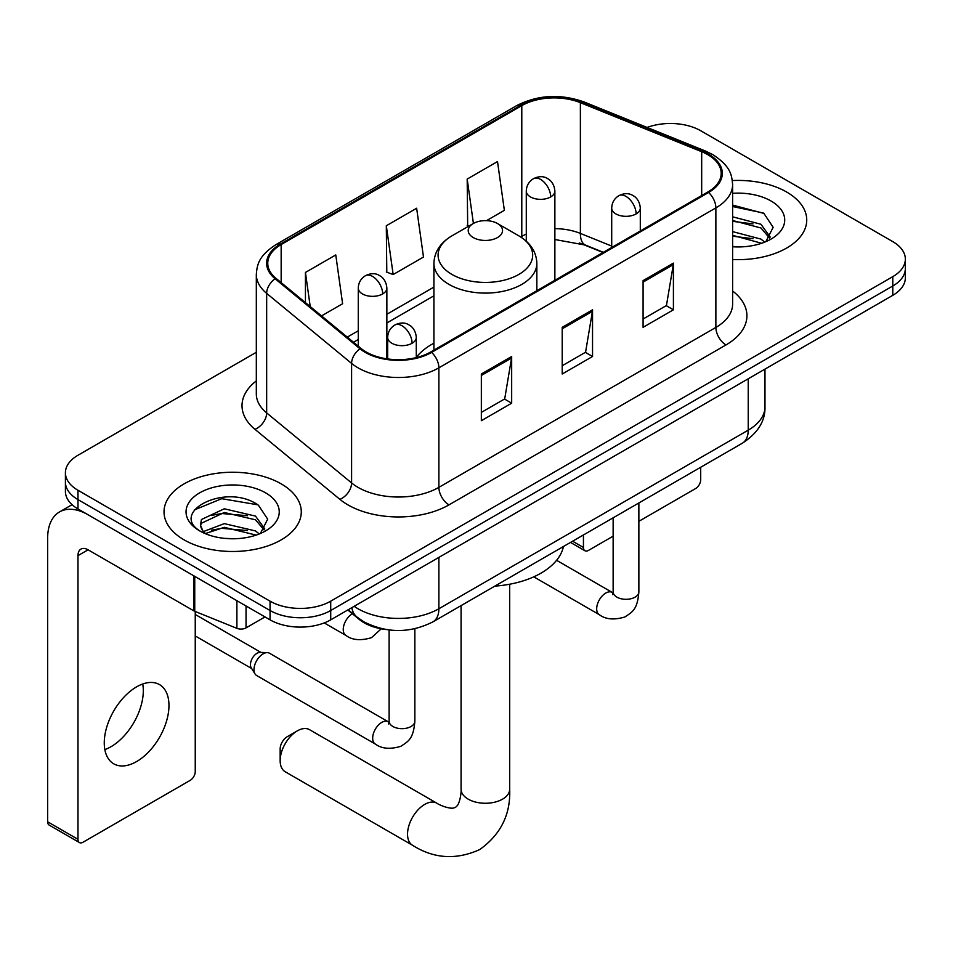 <?xml version="1.0" encoding="UTF-8"?>
<svg xmlns="http://www.w3.org/2000/svg" width="953" height="953" viewBox="0 0 953 953"><rect width="100%" height="100%" fill="white"/><g stroke="black" fill="none" stroke-linecap="round" stroke-linejoin="round"><path stroke-width="1.43" d="M433.913 343.187A75.775 43.743 0 0 0 416.282 357.351M603.035 252.497L581.699 243.873A57.192 33.021 0 0 0 579.317 242.955M386.418 629.576A42.885 24.766 180 0 1 359.281 619.45L347.797 609.98M256.321 352.288L77.979 455.248A42.885 24.766 0 0 0 65.412 472.759L65.412 491.438A42.885 24.766 0 0 0 77.979 508.95L270.056 619.843A42.885 24.766 0 0 0 330.715 619.843L892.782 295.335A42.885 24.766 0 0 0 905.35 277.823L905.35 268.484A42.885 24.766 0 0 1 892.782 285.995A42.885 24.766 0 0 0 905.35 268.484L905.35 259.145A42.885 24.766 0 0 0 892.782 241.633L700.705 130.74A42.885 24.766 0 0 0 647.111 127.452M65.412 472.759A42.885 24.766 0 0 0 77.979 490.271L270.056 601.164A42.885 24.766 0 0 0 330.715 601.164L330.715 610.504L892.782 285.995L330.715 610.504A42.885 24.766 0 0 1 270.056 610.504A42.885 24.766 0 0 0 330.715 610.504L330.715 619.843M77.979 490.271L77.979 499.61L270.056 610.504L77.979 499.61A42.885 24.766 0 0 1 65.412 482.099A42.885 24.766 0 0 0 77.979 499.61L77.979 508.95M786.642 192.018A68.628 39.621 0 0 0 732.345 180.558A68.628 39.621 0 0 1 786.642 192.018A68.628 39.621 0 0 1 806.738 220.036A68.628 39.621 0 0 0 786.642 192.018M281.171 483.85A68.628 39.621 0 0 0 206.384 475.261A68.628 39.621 0 0 0 164.023 511.868A68.628 39.621 0 0 0 184.132 539.886A68.628 39.621 0 0 0 258.906 548.475A68.628 39.621 0 0 0 301.279 511.868A68.628 39.621 0 0 0 281.171 483.85A68.628 39.621 0 0 0 206.384 475.261A68.628 39.621 0 0 0 164.023 511.868A68.628 39.621 0 0 0 184.132 539.886A68.628 39.621 0 0 0 258.906 548.475A68.628 39.621 0 0 0 301.279 511.868A68.628 39.621 0 0 0 281.171 483.85M707.793 154.672A45.744 26.41 180 0 1 721.183 173.339A45.744 26.41 180 0 1 707.793 192.018L430.792 351.943A45.744 26.41 180 0 1 360.973 348.417L276.036 278.383A45.744 26.41 180 0 1 267.757 263.231A45.744 26.41 180 0 1 281.159 244.564L521.791 105.628A45.744 26.41 180 0 1 580.377 102.674L701.682 151.706A45.744 26.41 180 0 1 707.793 154.672M708.591 154.195A46.888 27.077 0 0 0 702.337 151.17L581.032 102.126A46.888 27.077 0 0 0 520.981 105.164L280.349 244.087A46.888 27.077 0 0 0 275.095 278.764L360.031 348.798A46.888 27.077 0 0 0 431.602 352.407L708.591 192.482A46.888 27.077 0 0 0 708.591 154.195M481.336 374.005L481.336 420.702L511.666 403.19L511.666 356.493L481.336 374.005M481.336 412.411L504.697 398.926L511.547 358.042A11.436 6.6 -120 0 0 511.666 356.493M504.494 399.045L511.666 403.19M643.084 280.623L643.084 327.32L673.414 309.808L673.414 263.111L643.084 280.623M643.084 319.029L666.445 305.544L673.294 264.66A11.436 6.6 -120 0 0 673.414 263.111M666.242 305.663L673.414 309.808M562.21 327.32L562.21 374.005L592.54 356.493L592.54 309.808L562.21 327.32M562.21 365.726L585.571 352.241L592.421 311.357A11.436 6.6 -120 0 0 592.54 309.808M585.368 352.36L592.54 356.493M732.619 259.526A68.628 39.621 0 0 0 806.738 220.036A68.628 39.621 0 0 1 732.619 259.526M330.715 601.164L892.782 276.656A42.885 24.766 0 0 0 905.35 259.145M486.495 220.655L504.363 210.339L497.514 161.557L467.184 179.069L467.673 225.48M321.53 315.896L342.615 303.733L335.766 254.939L305.436 272.451L305.436 302.625M386.31 225.754L393.16 274.547L423.489 257.036L416.64 208.242L386.31 225.754L386.799 272.165M393.16 274.547L386.31 271.986M469.019 225.98L467.184 225.289M467.184 179.069L473.415 223.443M305.436 272.451L310.225 306.58M732.619 246.458L741.148 246.887M732.619 231.627L760.959 239.096L764.735 242.122M732.619 235.343L761.638 243.265M732.619 216.807L760.959 224.265L770.238 237.094M732.619 220.512L760.959 227.981L769.512 238.059M732.619 246.756A46.602 26.91 0 0 0 771.072 239.06A46.602 26.91 0 0 0 771.072 201.012A46.602 26.91 0 0 0 732.619 193.316M765.843 241.669L773.145 227.326L763.913 213.412L732.619 205.086M732.619 206.527L763.282 212.995M732.619 221.346L752.965 223.895M732.619 236.177L752.965 238.715M572.61 541.221L583.439 547.475A7.147 4.122 120 0 0 584.928 550.751A7.147 4.122 120 0 0 588.501 550.393L613.136 536.17M638.867 521.315L695.654 488.52A7.147 4.122 120 0 0 700.705 479.776L700.705 467.256M583.439 547.475L583.439 534.967M280.158 760.625L280.158 748.951A10.006 5.778 -60 0 1 287.246 736.693L297.348 730.856A24.301 14.033 120 0 0 280.158 760.625A24.301 14.033 120 0 0 285.197 771.751L412.578 845.299A24.301 14.033 -60 0 1 408.849 825.822A24.301 14.033 -60 0 1 424.728 804.403A24.301 14.033 -60 0 1 436.879 803.2C438.237 804.403 447.553 808.632 452.913 808.156L455.463 807.441L457.357 805.595C460.442 801.187 461.443 791.002 461.073 789.227A24.301 14.033 180 0 0 468.197 799.15A24.301 14.033 180 0 0 502.565 799.15A24.301 14.033 180 0 0 509.688 789.227C510.725 814.374 500.754 834.483 479.764 849.54C456.249 860.19 433.853 858.772 412.578 845.299M473.248 237.547A17.154 9.899 0 0 0 497.514 237.547A17.154 9.899 0 0 0 497.514 223.538L518.813 235.832A47.281 27.292 0 0 1 518.813 274.44A47.281 27.292 0 0 1 451.948 274.44A47.281 27.292 0 0 1 451.948 235.832C440.31 242.753 434.294 251.937 433.913 263.397A51.474 29.71 0 0 0 448.994 284.399A51.474 29.71 0 0 0 505.078 290.844A51.474 29.71 0 0 0 536.849 263.397C536.468 251.937 530.464 242.753 518.813 235.832L497.514 223.538A17.154 9.899 0 0 0 473.248 223.538A17.154 9.899 0 0 0 473.248 237.547M494.833 586.119A78.634 45.399 0 0 0 563.449 546.51M436.879 803.2L309.499 729.653A24.301 14.033 120 0 0 297.348 730.856L287.246 736.693M253.986 669.637A12.866 7.433 -60 0 1 263.076 653.877A12.866 7.433 -60 0 1 267.328 652.638A12.866 7.433 -60 0 1 269.508 653.234L388.193 721.755A12.866 7.433 -60 0 0 382.332 722.088A12.866 7.433 -60 0 0 381.76 722.398A12.866 7.433 -60 0 0 373.362 733.739A12.866 7.433 -60 0 0 375.327 744.043L256.643 675.522A12.866 7.433 -60 0 1 255.035 673.938A12.866 7.433 -60 0 1 253.986 669.637M255.035 673.938L251.199 667.779A9.292 5.361 -60 0 1 250.448 664.67A9.292 5.361 -60 0 1 257.012 653.293A9.292 5.361 -60 0 1 260.086 652.4L267.328 652.638M142.724 683.992A45.744 26.41 -60 0 1 110.953 746.747A45.744 26.41 -60 0 1 104.842 749.594M136.613 761.554A45.744 26.41 120 0 0 166.501 721.242A45.744 26.41 120 0 0 159.485 684.588A45.744 26.41 120 0 0 136.613 686.851A45.744 26.41 120 0 0 106.724 727.163A45.744 26.41 120 0 0 113.741 763.83A45.744 26.41 120 0 0 136.613 761.554M246.041 605.977L246.041 627.872L265.005 616.925M193.793 575.815L88.093 514.787A57.192 33.021 -120 0 0 59.491 511.952A57.192 33.021 -120 0 0 47.65 538.135L47.65 821.796L77.979 839.307L77.979 555.647A14.295 8.255 60 0 1 80.934 549.095A14.295 8.255 60 0 1 88.093 549.81L193.793 610.837L193.793 575.815A7.147 4.122 0 0 0 194.746 576.279M77.979 839.307A7.147 4.122 120 0 0 79.456 842.571L49.127 825.06A7.147 4.122 -60 0 1 47.65 821.796M79.456 842.571A7.147 4.122 120 0 0 83.03 842.226L190.195 780.352A7.147 4.122 120 0 0 195.246 771.596L195.246 611.492M246.041 627.872A7.147 4.122 180 0 1 236.892 628.337L194.746 611.29A7.147 4.122 180 0 1 193.793 610.837M224.896 538.397L235.677 538.719M203.477 531.56L224.289 523.626L255.499 530.928L259.276 533.954M205.395 533.561L224.289 527.331L256.178 535.098M203.799 533.001L200.464 525.174A32.307 18.655 0 0 0 205.681 533.811M200.464 525.174L201.44 519.516L224.289 508.795L255.499 516.097L264.779 528.915M200.547 525.627L201.44 523.221L224.289 512.5L255.499 519.802L264.052 529.88M260.383 533.489L267.686 519.159L258.442 505.245C225.742 481.741 167.633 512.714 201.19 531.703L201.357 531.81M265.601 492.844A46.602 26.91 0 0 0 199.689 492.844A46.602 26.91 0 0 0 199.689 530.892A46.602 26.91 0 0 0 265.613 530.892A46.602 26.91 0 0 0 265.601 492.844M194.376 509.915L221.739 498.681L257.81 504.816M211.471 515.37L221.739 513.512L247.494 515.716M211.471 530.202L221.739 528.331L247.494 530.547M359.281 618.831L359.281 619.45M354.159 606.299A57.192 33.021 0 0 0 358.006 608.753A57.192 33.021 0 0 0 438.88 608.753L748.224 430.16A57.192 33.021 0 0 0 764.973 406.812C765.39 421 757.838 433.15 742.304 443.24L432.96 621.844A28.59 16.511 60 0 0 438.88 608.753L438.88 557.386M748.224 378.794L748.224 430.16A28.59 16.511 60 0 1 742.304 443.24M351.848 607.645A28.59 19.12 129.5 0 0 356.827 616.936L348.143 609.777M892.782 295.335L892.782 276.656M270.056 619.843L270.056 601.164M732.619 290.999A71.487 41.265 180 0 1 725.983 344.938L448.994 504.864A14.295 8.255 60 0 1 438.88 487.352L715.87 327.427A57.192 33.021 0 0 0 732.619 304.09L732.619 184.548A57.192 33.021 180 0 1 715.87 207.897A14.295 8.255 -120 0 0 708.591 192.482M448.994 504.864A71.487 41.265 180 0 1 347.893 504.864A71.487 41.265 180 0 1 339.887 499.348L254.951 429.326A71.487 41.265 180 0 1 256.321 380.89M358.006 487.352A57.192 33.021 0 0 0 438.88 487.352L438.88 367.822A57.192 33.021 180 0 1 351.597 363.415L266.661 293.381A57.192 33.021 180 0 1 256.321 274.44L256.321 393.97A57.192 33.021 0 0 0 266.661 412.911L351.597 482.945A57.192 33.021 0 0 0 358.006 487.352M732.619 184.548C731.701 174.721 730.796 166.549 712.915 154.66L705.399 151.015A14.295 6.695 112 0 0 702.337 151.17M705.399 151.015L584.106 101.971C560.412 93.597 537.945 94.812 516.669 105.628A14.295 8.255 60 0 1 520.981 105.164M280.349 244.087A14.295 8.255 -120 0 0 276.036 244.552C258.692 255.916 257.119 264.481 256.321 274.44M275.095 278.764A14.295 9.566 129.5 0 0 266.661 293.381L266.661 412.911A14.295 9.566 -50.5 0 1 254.951 429.326M584.106 101.971A14.295 6.695 112 0 0 581.032 102.126M360.031 348.798A14.295 9.566 129.5 0 0 351.597 363.415L351.597 482.945A14.295 9.566 -50.5 0 1 339.887 499.348M431.602 352.407A14.295 8.255 60 0 1 438.88 367.822L715.87 207.897L715.87 327.427A14.295 8.255 60 0 0 725.983 344.938M281.159 244.564L281.159 282.612M701.682 151.706L701.682 195.544M580.377 102.674L580.377 233.414A45.744 26.41 0 0 0 554.872 228.637M611.707 246.077L580.377 233.414A25.731 12.055 -68 0 0 585.499 245.1L554.872 239.513M526.282 234.093A45.744 26.41 0 0 0 521.791 236.368L520.719 236.987M521.791 105.628L521.791 236.368A25.731 14.855 60 0 1 521.756 237.678M433.913 287.103L386.858 314.276M358.268 330.786L347.273 337.124M562.21 328.797L592.421 311.357M643.084 282.1L673.294 264.66M481.336 375.482L511.547 358.042M636.116 213.913A14.295 8.255 0 0 0 640.297 208.076C639.677 199.522 634.126 196.032 633.519 195.913C629.373 192.994 624.489 192.923 618.854 195.687A14.295 8.255 60 0 1 626.002 196.401A14.295 8.255 -120 0 1 636.116 213.913A14.295 8.255 0 0 1 615.888 213.913A14.295 8.255 0 0 1 611.707 208.076C611.921 202.655 614.304 198.522 618.854 195.687M533.763 576.839L599.354 614.709A12.866 7.433 -60 0 1 597.376 604.393A12.866 7.433 -60 0 1 605.786 593.052A12.866 7.433 -60 0 1 606.358 592.742A12.866 7.433 -60 0 1 612.219 592.421L556.588 560.304M612.719 594.672L613.136 591.884A12.866 7.433 -0 0 0 616.901 597.138A12.866 7.433 -0 0 0 634.507 597.46A12.866 7.433 -0 0 0 638.867 591.884C637.414 610.039 632.173 611.969 624.989 616.925C614.232 620.2 605.691 619.462 599.354 614.709M412.089 343.247A14.295 8.255 0 0 0 416.282 337.41C415.663 328.868 410.1 325.366 409.492 325.247C405.347 322.328 400.463 322.257 394.828 325.033A14.295 8.255 60 0 1 401.975 325.735A14.295 8.255 -120 0 1 412.089 343.247A14.295 8.255 0 0 1 391.874 343.247A14.295 8.255 0 0 1 387.68 337.41C387.895 331.989 390.277 327.868 394.828 325.033M388.705 724.006L389.11 721.23A12.866 7.433 -0 0 0 392.886 726.484A12.866 7.433 -0 0 0 410.493 726.805A12.866 7.433 -0 0 0 414.853 721.23C413.388 739.373 408.158 741.315 400.963 746.259C390.218 749.534 381.665 748.796 375.327 744.043M550.691 196.926A14.295 8.255 0 0 0 554.872 191.088C554.253 182.547 548.702 179.045 548.094 178.926C543.949 176.007 539.064 175.936 533.43 178.711A14.295 8.255 60 0 1 540.577 179.414A14.295 8.255 -120 0 1 550.691 196.926A14.295 8.255 0 0 1 530.476 196.926A14.295 8.255 0 0 1 526.282 191.088C526.497 185.668 528.879 181.546 533.43 178.711M382.677 293.929A14.295 8.255 0 0 0 386.858 288.092C386.239 279.551 380.688 276.048 380.08 275.929C375.935 273.011 371.051 272.939 365.416 275.715A14.295 8.255 60 0 1 372.563 276.418A14.295 8.255 -120 0 1 382.677 293.929A14.295 8.255 0 0 1 362.45 293.929A14.295 8.255 0 0 1 358.268 288.092C358.483 282.672 360.865 278.55 365.416 275.715M381.236 628.813L371.551 637.64C360.794 640.916 352.253 640.178 345.915 635.425A12.866 7.433 -60 0 1 343.247 629.54A12.866 7.433 -60 0 1 352.384 613.756M77.979 555.647L88.093 549.81M194.746 576.362L194.746 611.29M236.892 628.337L236.892 600.7M432.96 621.844C409.945 633.4 386.942 633.4 363.927 621.844L356.827 616.936M764.973 406.812L764.973 369.121M516.669 105.628L276.036 244.552M433.913 295.811L386.858 322.972M358.268 339.482L353.48 342.246M603.344 252.319L585.499 245.1M584.928 550.751L570.513 542.424M509.688 584.225L509.688 789.227M536.849 290.713L536.849 263.397M433.913 350.144L433.913 263.397M473.248 223.538L451.948 235.832M461.073 605.608L461.073 789.227M613.101 592.885L612.219 592.421M638.867 502.958L638.867 591.884M640.297 230.983L640.297 208.076M613.136 517.824L613.136 591.884M611.707 247.494L611.707 208.076M389.074 722.219L388.193 721.755M414.853 628.742L414.853 721.23M416.282 357.589L416.282 337.41M195.246 635.949L251.663 668.518M389.11 629.945L389.11 721.23M387.68 358.936L387.68 337.41M195.246 614.482L260.955 652.424M554.872 280.301L554.872 191.088M526.282 241.228L526.282 191.088M386.858 358.816L386.858 288.092M345.915 635.425L324.234 622.917M358.268 346.189L358.268 288.092M59.491 511.952L72.071 504.685"/></g></svg>
